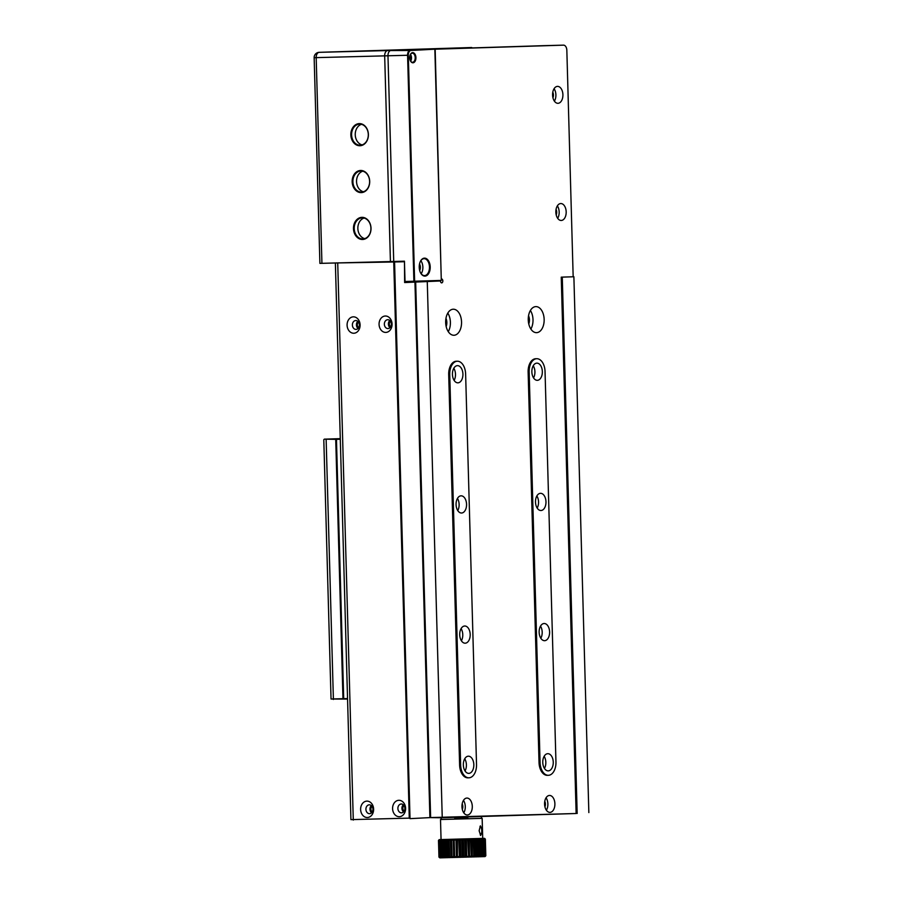 <?xml version="1.0" encoding="UTF-8"?>
<svg xmlns="http://www.w3.org/2000/svg" width="903" height="903" viewBox="0 0 903 903"><rect width="100%" height="100%" fill="white"/><g stroke="black" fill="none" stroke-linecap="round" stroke-linejoin="round"><path stroke-width="1.35" d="M372.059 806.368A3.251 2.585 -91.8 0 0 372.228 811.955M404.036 805.544A3.251 2.585 -91.8 0 0 404.205 811.12M352.17 181.774A11.073 8.77 88.2 0 1 360.624 170.475A11.073 8.77 88.2 0 1 369.699 181.322A11.073 8.77 88.2 0 1 361.245 192.61A11.073 8.77 88.2 0 1 352.17 181.774M369.609 181.322A10.554 8.353 -91.8 0 0 360.963 170.994A10.554 8.353 -91.8 0 0 360.918 170.994A10.554 8.353 -91.8 0 0 352.904 181.751A10.554 8.353 -91.8 0 0 361.55 192.079A10.554 8.353 -91.8 0 0 361.584 192.079A10.554 8.353 -91.8 0 0 369.609 181.322M353.479 228.64A11.073 8.77 88.2 0 1 361.934 217.341A11.073 8.77 88.2 0 1 371.009 228.188A11.073 8.77 88.2 0 1 362.554 239.476A11.073 8.77 88.2 0 1 353.479 228.64M370.919 228.188A10.554 8.353 -91.8 0 0 362.272 217.86A10.554 8.353 -91.8 0 0 362.227 217.86A10.554 8.353 -91.8 0 0 354.213 228.617A10.554 8.353 -91.8 0 0 362.859 238.945A10.554 8.353 -91.8 0 0 362.893 238.945A10.554 8.353 -91.8 0 0 370.919 228.188M350.861 134.908A11.073 8.77 88.2 0 1 359.315 123.609A11.073 8.77 88.2 0 1 368.39 134.457A11.073 8.77 88.2 0 1 359.936 145.744A11.073 8.77 88.2 0 1 350.861 134.908M368.3 134.457A10.554 8.353 -91.8 0 0 359.654 124.129A10.554 8.353 -91.8 0 0 359.608 124.129A10.554 8.353 -91.8 0 0 351.594 134.886A10.554 8.353 -91.8 0 0 360.241 145.214A10.554 8.353 -91.8 0 0 360.274 145.214A10.554 8.353 -91.8 0 0 368.3 134.457M471.671 47.52A5.215 4.131 88.2 0 1 471.693 47.52A5.215 3.183 88.5 0 0 471.716 47.52L319.222 52.329A5.215 4.131 88.2 0 1 319.222 52.329A5.215 5.215 0 0 0 314.154 57.679L316.185 57.634L321.931 263.326L393.719 261.475L387.974 55.783A5.215 3.183 -91.5 0 1 391.01 50.478L543.504 45.669A5.215 3.183 -91.5 0 1 543.516 45.669A5.215 3.183 -91.5 0 1 543.64 45.669M321.931 263.326L319.899 263.371L314.154 57.679M364.067 218.052A10.554 8.353 -91.8 0 0 357.859 228.549A10.554 8.353 -91.8 0 0 364.71 238.629M361.448 124.321A10.554 8.353 -91.8 0 0 355.24 134.818A10.554 8.353 -91.8 0 0 362.092 144.898M362.758 171.186A10.554 8.353 -91.8 0 0 356.55 181.684A10.554 8.353 -91.8 0 0 363.401 191.763M409.273 818.129L350.928 819.631L409.273 818.129L393.742 261.994L335.882 262.965M393.742 261.994L394.453 261.452L410.018 818.637L394.566 261.972L410.007 818.107M385.333 316.016A8.206 6.502 -91.8 0 0 379.068 324.38A8.206 6.502 -91.8 0 0 385.795 332.417A8.206 6.502 -91.8 0 0 392.06 324.042A8.206 6.502 -91.8 0 0 385.333 316.016M387.748 319.718A4.425 3.51 -91.8 0 0 387.726 319.718A4.425 3.51 -91.8 0 0 384.362 324.245A4.425 3.51 -91.8 0 0 387.997 328.568A4.425 3.51 -91.8 0 0 388.008 328.568A4.425 3.51 -91.8 0 0 391.371 324.042A4.425 3.51 -91.8 0 0 387.748 319.718M389.78 320.463A4.425 3.51 -91.8 0 0 390.006 327.687M353.366 316.84A8.206 6.502 -91.8 0 0 347.091 325.204A8.206 6.502 -91.8 0 0 353.818 333.241A8.206 6.502 -91.8 0 0 360.094 324.877A8.206 6.502 -91.8 0 0 353.366 316.84M355.771 320.542A4.425 3.51 -91.8 0 0 355.759 320.542A4.425 3.51 -91.8 0 0 352.384 325.069A4.425 3.51 -91.8 0 0 356.019 329.392A4.425 3.51 -91.8 0 0 356.03 329.392A4.425 3.51 -91.8 0 0 359.405 324.866A4.425 3.51 -91.8 0 0 355.771 320.542M357.802 321.287A4.425 3.51 -91.8 0 0 358.028 328.511M366.889 801.119A8.206 6.502 -91.8 0 0 360.624 809.483A8.206 6.502 -91.8 0 0 367.352 817.52A8.206 6.502 -91.8 0 0 373.616 809.156A8.206 6.502 -91.8 0 0 366.889 801.119M369.293 804.821A4.425 3.51 -91.8 0 0 369.282 804.821A4.425 3.51 -91.8 0 0 365.918 809.348A4.425 3.51 -91.8 0 0 369.541 813.671A4.425 3.51 -91.8 0 0 369.564 813.671A4.425 3.51 -91.8 0 0 372.928 809.144A4.425 3.51 -91.8 0 0 369.293 804.821M371.336 805.566A4.425 3.51 -91.8 0 0 371.562 812.79M398.866 800.295A8.206 6.502 -91.8 0 0 392.591 808.659A8.206 6.502 -91.8 0 0 399.318 816.696A8.206 6.502 -91.8 0 0 405.594 808.332A8.206 6.502 -91.8 0 0 398.866 800.295M401.271 803.997A4.425 3.51 -91.8 0 0 401.259 803.997A4.425 3.51 -91.8 0 0 397.896 808.524A4.425 3.51 -91.8 0 0 401.519 812.847A4.425 3.51 -91.8 0 0 401.542 812.847A4.425 3.51 -91.8 0 0 404.905 808.32A4.425 3.51 -91.8 0 0 401.271 803.997M403.314 804.742A4.425 3.51 -91.8 0 0 403.539 811.966M358.525 322.089A3.251 2.585 -91.8 0 0 358.705 327.665M390.502 321.265A3.251 2.585 -91.8 0 0 390.683 326.841M340.296 439.242L336.458 439.366L343.704 698.685L331.04 699.012L347.553 699.08M340.284 438.644L324.301 439.151L336.458 439.366L335.724 439.377L342.971 698.708L347.542 698.561M340.284 438.723L324.301 439.151M441.307 280.415L413.89 281.273L407.58 55.275A5.215 3.183 -91.5 0 1 410.605 49.97L434.433 49.213L411.034 50.478A4.684 2.856 88.5 0 0 408.303 55.252L414.624 281.251L405.018 281.499L441.307 280.415L434.862 49.733M434.433 49.213L387.714 50.557A5.215 3.183 88.5 0 0 385.321 52.509A5.215 3.183 88.5 0 0 384.678 55.862L390.423 261.554L404.454 261.193L405.018 281.499M412.682 52.645A5.079 3.104 -91.5 0 1 415.922 57.623A5.079 3.104 -91.5 0 1 412.964 62.792A5.079 3.104 -91.5 0 1 410.526 61.02A5.079 3.104 -91.5 0 1 410.357 54.541A5.079 3.104 -91.5 0 1 412.682 52.645M410.436 60.851A4.56 2.777 88.5 0 0 412.536 62.284A4.56 2.777 88.5 0 0 415.199 57.645A4.56 2.777 88.5 0 0 412.299 53.175A4.56 2.777 88.5 0 0 412.287 53.175A4.56 2.777 88.5 0 0 410.278 54.722M424.466 258.145A8.985 5.486 -91.5 0 1 430.2 266.949A8.985 5.486 -91.5 0 1 424.974 276.104A8.985 5.486 -91.5 0 1 420.64 272.966A8.985 5.486 -91.5 0 1 420.346 261.498A8.985 5.486 -91.5 0 1 424.466 258.145M420.561 272.796A8.466 5.17 88.5 0 0 424.523 275.596A8.466 5.17 88.5 0 0 429.467 266.983A8.466 5.17 88.5 0 0 424.083 258.676A8.466 5.17 88.5 0 0 424.071 258.676A8.466 5.17 88.5 0 0 420.267 261.678M410.651 61.167A4.56 2.777 88.5 0 0 410.47 54.383M409.883 59.192A2.348 1.434 88.5 0 0 409.815 56.392M421.17 273.722A8.466 5.17 88.5 0 0 420.832 260.707M419.669 270.426A4.425 2.698 88.5 0 0 419.511 264.082M561.248 277.153L573.879 276.758L561.248 277.153L576.137 813.501L441.522 817.746M544.34 45.647L563.528 45.15A5.215 3.183 -91.5 0 1 563.528 45.15L544.328 45.647A5.215 3.183 88.5 0 0 544.328 45.647A5.215 3.183 88.5 0 0 544.34 45.647L432.074 49.281L435.167 49.202L441.262 278.982M441.59 278.971A1.953 1.196 88.5 0 0 441.578 278.971A1.953 1.196 88.5 0 1 442.831 280.889A1.953 1.196 88.5 0 1 441.691 282.876L441.691 282.876A1.953 1.196 88.5 0 1 440.45 280.957L404.634 282.56L415.662 281.747L430.629 817.576L576.137 813.501M588.846 812.587L573.879 276.758M562.276 277.119L577.164 813.479M427.266 281.386L442.233 817.215L441.511 817.757L429.907 817.599L414.951 282.289M410.425 818.626L430.629 817.576L410.425 818.626M404.634 282.56L404.454 261.418M404.059 261.723L394.566 261.972M468.352 756.195A8.601 5.249 -91.5 0 1 468.364 756.195A8.601 5.249 -91.5 0 1 473.827 764.638A8.601 5.249 -91.5 0 1 468.826 773.374A8.601 5.249 -91.5 0 1 468.804 773.374A8.601 5.249 -91.5 0 1 463.341 764.931A8.601 5.249 -91.5 0 1 468.352 756.195M457.437 365.647A8.601 5.249 -91.5 0 1 457.46 365.647A8.601 5.249 -91.5 0 1 462.923 374.09A8.601 5.249 -91.5 0 1 457.923 382.827A8.601 5.249 -91.5 0 1 457.9 382.827A8.601 5.249 -91.5 0 1 452.437 374.384A8.601 5.249 -91.5 0 1 457.437 365.647M461.072 495.826A8.601 5.249 -91.5 0 1 461.094 495.826A8.601 5.249 -91.5 0 1 466.558 504.269A8.601 5.249 -91.5 0 1 461.557 513.017A8.601 5.249 -91.5 0 1 461.535 513.017A8.601 5.249 -91.5 0 1 456.071 504.574A8.601 5.249 -91.5 0 1 461.072 495.826M464.706 626.016A8.601 5.249 -91.5 0 1 464.729 626.005A8.601 5.249 -91.5 0 1 470.192 634.448A8.601 5.249 -91.5 0 1 465.192 643.196A8.601 5.249 -91.5 0 1 465.169 643.196A8.601 5.249 -91.5 0 1 459.706 634.753A8.601 5.249 -91.5 0 1 464.706 626.016M465.621 373.989A13.026 7.946 88.5 0 0 457.347 361.223A13.026 7.946 88.5 0 0 457.313 361.223A13.026 7.946 88.5 0 0 449.739 374.485L460.643 765.033A13.026 7.946 88.5 0 0 468.928 777.799A13.026 7.946 88.5 0 0 476.524 764.536L465.621 373.989M456.342 361.245A13.026 7.946 88.5 0 0 456.308 361.245A13.026 7.946 88.5 0 0 448.701 374.519L459.616 765.067A13.026 7.946 88.5 0 0 467.889 777.833L468.928 777.799M456.308 361.245A13.026 7.946 88.5 0 0 456.286 361.245L457.347 361.223M545.04 371.483A13.026 7.946 88.5 0 0 536.766 358.717A13.026 7.946 88.5 0 0 536.732 358.717A13.026 7.946 88.5 0 0 529.158 371.98L540.073 762.527A13.026 7.946 88.5 0 0 548.347 775.305A13.026 7.946 88.5 0 0 555.955 762.03L545.04 371.483M536.766 358.717L535.739 358.739A13.026 7.946 88.5 0 0 535.739 358.739A13.026 7.946 88.5 0 0 535.705 358.739A13.026 7.946 88.5 0 0 528.131 372.013L539.035 762.561A13.026 7.946 88.5 0 0 547.32 775.327L548.347 775.305M536.856 363.141A8.601 5.249 -91.5 0 1 536.879 363.141A8.601 5.249 -91.5 0 1 542.342 371.584A8.601 5.249 -91.5 0 1 537.341 380.321A8.601 5.249 -91.5 0 1 537.319 380.321A8.601 5.249 -91.5 0 1 531.856 371.878A8.601 5.249 -91.5 0 1 536.856 363.141M540.502 493.32A8.601 5.249 -91.5 0 1 540.513 493.32A8.601 5.249 -91.5 0 1 545.976 501.763A8.601 5.249 -91.5 0 1 540.976 510.511A8.601 5.249 -91.5 0 1 540.953 510.511A8.601 5.249 -91.5 0 1 535.49 502.068A8.601 5.249 -91.5 0 1 540.502 493.32M544.137 623.51A8.601 5.249 -91.5 0 1 544.148 623.51A8.601 5.249 -91.5 0 1 549.611 631.953A8.601 5.249 -91.5 0 1 544.611 640.69A8.601 5.249 -91.5 0 1 544.599 640.69A8.601 5.249 -91.5 0 1 539.136 632.247A8.601 5.249 -91.5 0 1 544.137 623.51M547.771 753.689A8.601 5.249 -91.5 0 1 547.794 753.689A8.601 5.249 -91.5 0 1 553.257 762.132A8.601 5.249 -91.5 0 1 548.245 770.869A8.601 5.249 -91.5 0 1 548.234 770.869A8.601 5.249 -91.5 0 1 542.771 762.437A8.601 5.249 -91.5 0 1 547.771 753.689M552.929 97.705A4.425 2.698 88.5 0 0 552.794 92.241M554.397 101.147A8.466 5.17 88.5 0 0 554.081 88.72M556.203 214.869A4.425 2.698 88.5 0 0 556.056 209.406M557.67 218.312A8.466 5.17 88.5 0 0 557.354 205.884M533.233 365.76A8.601 5.249 -91.5 0 1 533.549 377.894M453.803 368.266A8.601 5.249 -91.5 0 1 454.119 380.4M536.867 495.95A8.601 5.249 -91.5 0 1 537.183 508.073M457.449 498.445A8.601 5.249 -91.5 0 1 457.753 510.579M540.502 626.129A8.601 5.249 -91.5 0 1 540.818 638.263M461.083 628.635A8.601 5.249 -91.5 0 1 461.399 640.769M544.137 756.308A8.601 5.249 -91.5 0 1 544.453 768.442M464.718 758.813A8.601 5.249 -91.5 0 1 465.034 770.948M544.915 806.774A4.425 2.698 88.5 0 0 544.769 801.311M546.383 810.217A8.466 5.17 88.5 0 0 546.067 797.8M462.313 809.37A4.425 2.698 88.5 0 0 462.178 803.918M463.781 812.824A8.466 5.17 88.5 0 0 463.465 800.397M528.763 323.906A7.168 4.368 88.5 0 0 528.548 315.757M530.874 329.064A13.026 7.946 88.5 0 0 530.388 310.497M446.161 326.502A7.168 4.368 88.5 0 0 445.958 318.364M448.272 331.661A13.026 7.946 88.5 0 0 447.798 313.104M573.168 276.781L566.836 50.252A5.215 3.183 -91.5 0 0 563.528 45.15L435.167 49.202M549.498 795.453A8.466 5.17 -91.5 0 1 549.509 795.453A8.466 5.17 -91.5 0 1 554.894 803.772A8.466 5.17 -91.5 0 1 549.972 812.384A8.466 5.17 -91.5 0 1 549.95 812.384A8.466 5.17 -91.5 0 1 544.565 804.065A8.466 5.17 -91.5 0 1 549.498 795.453M466.896 798.06A8.466 5.17 -91.5 0 1 466.907 798.06A8.466 5.17 -91.5 0 1 472.292 806.368A8.466 5.17 -91.5 0 1 467.37 814.98A8.466 5.17 -91.5 0 1 467.348 814.98A8.466 5.17 -91.5 0 1 461.964 806.672A8.466 5.17 -91.5 0 1 466.896 798.06M535.84 306.614A13.026 7.946 -91.5 0 1 535.863 306.614A13.026 7.946 -91.5 0 1 544.148 319.414A13.026 7.946 -91.5 0 1 536.563 332.654A13.026 7.946 -91.5 0 1 536.54 332.654A13.026 7.946 -91.5 0 1 528.255 319.865A13.026 7.946 -91.5 0 1 535.84 306.614M453.238 309.221A13.026 7.946 -91.5 0 1 453.272 309.221A13.026 7.946 -91.5 0 1 461.546 322.01A13.026 7.946 -91.5 0 1 453.972 335.261A13.026 7.946 -91.5 0 1 453.938 335.261A13.026 7.946 -91.5 0 1 445.664 322.473A13.026 7.946 -91.5 0 1 453.238 309.221M561.26 220.467A8.466 5.17 88.5 0 0 566.181 211.866A8.466 5.17 88.5 0 0 560.797 203.547A8.466 5.17 88.5 0 0 560.786 203.547A8.466 5.17 88.5 0 0 555.853 212.16A8.466 5.17 88.5 0 0 561.237 220.467A8.466 5.17 88.5 0 0 561.26 220.467M557.986 103.303A8.466 5.17 88.5 0 0 562.908 94.702A8.466 5.17 88.5 0 0 557.523 86.383A8.466 5.17 88.5 0 0 557.512 86.383A8.466 5.17 88.5 0 0 552.58 94.996A8.466 5.17 88.5 0 0 557.964 103.303A8.466 5.17 88.5 0 0 557.986 103.303M479.132 830.726L480.667 835.501L482.36 830.602L480.407 825.839L479.132 830.726M480.238 834.936A4.301 1.467 88.5 0 0 480.452 834.97A4.301 1.467 88.5 0 0 481.796 830.625A4.301 1.467 88.5 0 0 480.215 826.38A4.301 1.467 88.5 0 0 480.012 826.426M478.376 856.812L479.448 855.999L480.373 855.976L480.272 856.755L481.322 855.942L482.112 855.92L481.875 856.699L485.385 855.807L484.764 856.597L485.758 855.784L485.035 856.586L439.84 857.85L438.982 857.094L438.519 840.422L439.332 839.621L446.872 839.451L447.38 857.681L446.274 856.924L445.811 840.264L449.118 839.395L449.626 857.624L448.531 856.868L448.069 840.208L451.556 839.338L452.076 857.557L451.015 856.812L450.552 840.14L454.164 839.259L454.683 857.489L453.667 856.733L453.204 840.072L454.164 839.259L456.895 839.192L457.403 857.41L456.466 856.665L456.004 839.993L456.895 839.192L459.706 839.113L460.214 857.342L459.356 856.586L458.893 839.914L459.706 839.113L462.55 839.034L463.058 857.263L462.291 856.495L461.828 839.835L462.55 839.034L465.384 838.955L465.892 857.184L465.226 856.416L464.763 839.756L465.384 838.955L468.16 838.876L468.668 857.094L467.652 839.677L468.16 838.876L470.835 838.797L471.343 857.026L470.463 839.587L470.835 838.797L473.375 838.718L473.883 856.947L473.127 839.508L473.375 838.718L475.734 838.65L476.242 856.879L475.621 839.44L475.734 838.65L477.868 838.582L478.376 856.812L477.868 838.582L484.539 838.356L482.721 838.379L482.157 818.355L440.506 819.518L441.059 839.576L482.721 838.402M439.671 857.082L440.28 857.85L439.343 857.094L438.881 840.422L439.772 839.621L439.671 857.082L439.603 840.411L440.562 839.609L440.585 857.071L440.675 840.388L441.68 839.587L441.838 857.037L442.549 857.026L442.086 840.354L443.125 839.553L443.407 857.003L444.265 856.981L443.802 840.321L444.863 839.508L445.281 856.958L446.274 856.924M440.585 857.071L441.07 857.827L440.066 857.071M441.838 857.037L442.199 857.805L441.138 857.049M443.407 857.003L443.633 857.771L442.549 857.026M445.281 856.958L445.371 857.726L444.265 856.981M480.373 855.976L479.753 838.526L480.859 839.282L481.322 855.942M482.112 855.92L481.367 838.481L482.439 839.226L482.902 855.886M483.545 855.875L482.665 838.435L483.692 839.18L484.155 855.852M484.64 855.83L483.624 838.402L484.606 839.147L485.069 855.818M485.385 855.807L484.911 839.135L484.256 838.379L485.159 839.124L485.622 855.796M485.758 855.784L485.295 839.124L484.527 838.356L485.351 839.113L484.527 838.356M447.38 857.681L446.872 839.451M449.626 857.624L449.118 839.395M452.076 857.557L451.556 839.338M454.683 857.489L454.164 839.259M457.403 857.41L457.505 839.959L456.895 839.192M460.214 857.342L460.891 856.541L460.417 839.88L459.706 839.113M463.058 857.263L463.826 856.462L463.363 839.79L462.55 839.034M465.892 857.184L466.749 856.371L466.287 839.711L465.384 838.955M468.668 857.094L469.594 856.292L469.131 839.632L468.16 838.876M471.343 857.026L472.337 856.213L471.874 839.553L470.835 838.797M473.883 856.947L474.922 856.134L474.447 839.474L473.375 838.718M476.242 856.879L477.303 856.067L476.829 839.406L475.734 838.65M479.448 855.999L478.985 839.338L477.868 838.582M485.035 856.586L485.814 855.773L485.351 839.113L485.814 855.773L485.035 856.586L485.769 855.83M438.519 840.422L438.948 857.082L439.84 857.85L439.129 857.094L438.666 840.422L439.332 839.621L438.519 840.377M438.474 840.422L439.253 839.621L438.474 840.422L438.982 857.094M454.796 818.287L467.822 817.926M454.773 817.328L454.796 818.344L463.532 818.084M441.059 839.542L439.253 839.621M483.082 839.203L482.439 839.226M481.649 839.248L480.859 839.282M479.911 839.305L478.985 839.338M477.89 839.372L476.829 839.406M477.303 856.067L478.353 856.033M475.621 839.44L474.447 839.474M474.922 856.134L476.084 856.1M473.127 839.508L471.874 839.553M472.337 856.213L473.59 856.179M470.463 839.587L469.131 839.632M469.594 856.292L470.926 856.258M467.652 839.677L466.287 839.711M466.749 856.371L468.126 856.337M464.763 839.756L463.363 839.79M463.826 856.462L465.226 856.416M461.828 839.835L460.417 839.88M460.891 856.541L462.291 856.495M458.893 839.914L457.505 839.959M457.968 856.62L459.356 856.586M456.004 839.993L454.649 840.038M455.112 856.699L456.466 856.665M453.204 840.072L451.918 840.106M452.38 856.766L453.667 856.733M450.552 840.14L449.344 840.174M449.807 856.834L451.015 856.812M448.069 840.208L446.962 840.241M447.425 856.902L448.531 856.868M445.811 840.264L444.818 840.287M443.802 840.321L442.944 840.343M442.086 840.354L441.364 840.377M471.693 47.52A5.215 4.131 88.2 0 1 471.716 47.52A5.215 5.215 0 0 0 471.693 47.52L319.199 52.329L391.01 50.478M387.974 55.783L316.185 57.634A5.215 3.183 -91.5 0 1 319.222 52.329M353.287 820.093L337.722 262.92M326.13 439.106L333.399 699.475M387.714 50.557L411.034 50.478M408.303 55.252L384.678 55.862M460.643 765.033L459.616 765.067M449.739 374.485L448.701 374.519M540.073 762.527L539.035 762.561M529.158 371.98L528.131 372.013M467.822 817.983L467.788 816.922M350.928 819.631L335.385 263.495M331.04 699.012L323.793 439.682M481.355 817.599L482.157 818.355M441.262 818.716L440.506 819.518"/></g></svg>
